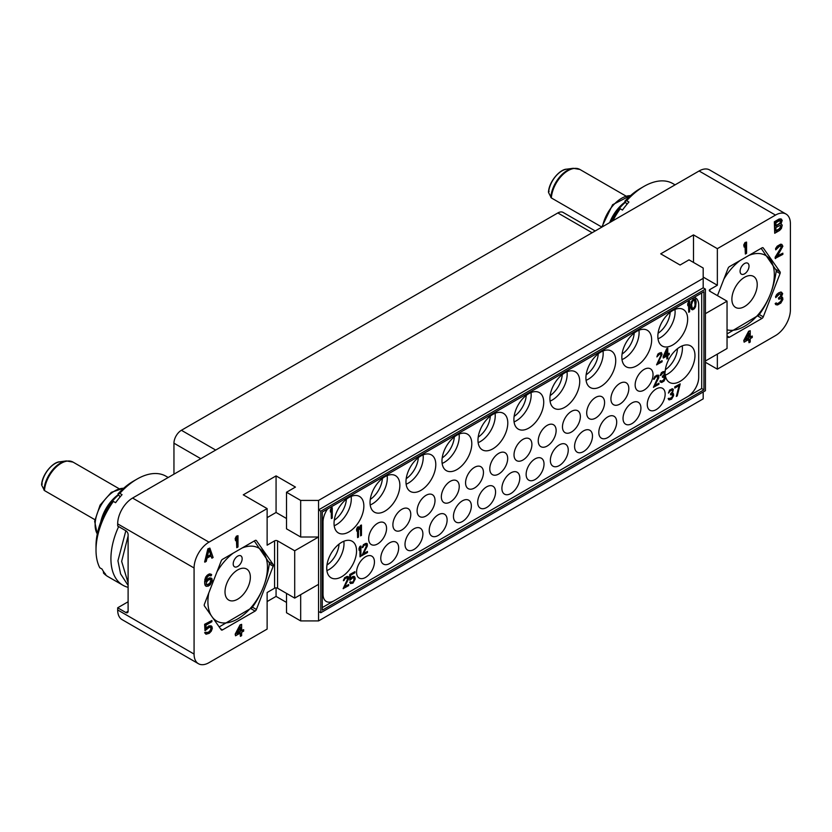 <?xml version="1.0" encoding="UTF-8"?>
<svg xmlns="http://www.w3.org/2000/svg" width="832" height="832" viewBox="0 0 832 832"><rect width="100%" height="100%" fill="white"/><g stroke="black" fill="none" stroke-linecap="round" stroke-linejoin="round"><path stroke-width="1.25" d="M501.904 488.363A12.646 7.301 120 0 0 504.525 494.156A12.646 7.301 120 0 0 514.27 490.766A12.646 7.301 120 0 0 519.792 478.036A12.646 7.301 120 0 0 517.171 472.243A12.646 7.301 120 0 0 507.426 475.634A12.646 7.301 120 0 0 501.904 488.363M694.242 297.294A15.808 9.131 -60 0 1 695.344 297.752A15.808 9.131 -60 0 1 698.693 305.032L698.693 377.333A15.808 9.131 120 0 1 687.513 396.698L322.286 607.578M326.196 601.411A15.808 9.131 120 0 0 334.194 600.683L334.194 600.683A15.808 9.131 120 0 1 326.206 601.422A15.808 9.131 120 0 1 323.034 594.246L323.034 521.945A15.808 9.131 -60 0 1 327.506 509.028M356.554 572.281A12.646 7.301 120 0 0 359.174 578.074A12.646 7.301 120 0 0 368.919 574.683A12.646 7.301 120 0 0 374.442 561.954A12.646 7.301 120 0 0 371.821 556.161A12.646 7.301 120 0 0 362.076 559.551A12.646 7.301 120 0 0 356.554 572.281M380.775 558.293A12.646 7.301 120 0 0 383.396 564.086A12.646 7.301 120 0 0 393.151 560.695A12.646 7.301 120 0 0 398.663 547.966A12.646 7.301 120 0 0 396.053 542.173A12.646 7.301 120 0 0 386.298 545.563A12.646 7.301 120 0 0 380.775 558.293M405.007 544.305A12.646 7.301 120 0 0 407.628 550.098A12.646 7.301 120 0 0 417.373 546.707A12.646 7.301 120 0 0 422.895 533.978A12.646 7.301 120 0 0 420.274 528.185A12.646 7.301 120 0 0 410.53 531.575A12.646 7.301 120 0 0 405.007 544.305M429.229 530.317A12.646 7.301 120 0 0 431.85 536.11A12.646 7.301 120 0 0 441.594 532.719A12.646 7.301 120 0 0 447.117 519.99A12.646 7.301 120 0 0 444.496 514.197A12.646 7.301 120 0 0 434.751 517.587A12.646 7.301 120 0 0 429.229 530.317M453.45 516.339A12.646 7.301 120 0 0 456.071 522.122A12.646 7.301 120 0 0 465.826 518.742A12.646 7.301 120 0 0 471.349 506.002A12.646 7.301 120 0 0 468.728 500.219A12.646 7.301 120 0 0 458.973 503.599A12.646 7.301 120 0 0 453.45 516.339M477.682 502.351A12.646 7.301 120 0 0 480.303 508.144A12.646 7.301 120 0 0 490.048 504.754A12.646 7.301 120 0 0 495.57 492.024A12.646 7.301 120 0 0 492.95 486.231A12.646 7.301 120 0 0 483.205 489.622A12.646 7.301 120 0 0 477.682 502.351M526.136 474.375A12.646 7.301 120 0 0 528.757 480.168A12.646 7.301 120 0 0 538.502 476.778A12.646 7.301 120 0 0 544.024 464.048A12.646 7.301 120 0 0 541.403 458.255A12.646 7.301 120 0 0 531.658 461.646A12.646 7.301 120 0 0 526.136 474.375M550.358 460.387A12.646 7.301 120 0 0 552.978 466.18A12.646 7.301 120 0 0 562.723 462.79A12.646 7.301 120 0 0 568.246 450.06A12.646 7.301 120 0 0 565.625 444.267A12.646 7.301 120 0 0 555.88 447.658A12.646 7.301 120 0 0 550.358 460.387M574.579 446.399A12.646 7.301 120 0 0 577.2 452.192A12.646 7.301 120 0 0 586.955 448.802A12.646 7.301 120 0 0 592.478 436.072A12.646 7.301 120 0 0 589.857 430.279A12.646 7.301 120 0 0 580.102 433.67A12.646 7.301 120 0 0 574.579 446.399M598.811 432.411A12.646 7.301 120 0 0 601.432 438.204A12.646 7.301 120 0 0 611.177 434.814A12.646 7.301 120 0 0 616.699 422.084A12.646 7.301 120 0 0 614.078 416.291A12.646 7.301 120 0 0 604.334 419.682A12.646 7.301 120 0 0 598.811 432.411M623.033 418.434A12.646 7.301 120 0 0 625.654 424.216A12.646 7.301 120 0 0 635.398 420.836A12.646 7.301 120 0 0 640.921 408.096A12.646 7.301 120 0 0 638.3 402.314A12.646 7.301 120 0 0 628.555 405.694A12.646 7.301 120 0 0 623.033 418.434M647.265 404.446A12.646 7.301 120 0 0 649.875 410.238A12.646 7.301 120 0 0 659.63 406.848A12.646 7.301 120 0 0 665.153 394.118A12.646 7.301 120 0 0 662.532 388.326A12.646 7.301 120 0 0 652.777 391.716A12.646 7.301 120 0 0 647.265 404.446M368.67 538.782A12.646 7.301 120 0 0 371.29 544.565A12.646 7.301 120 0 0 381.035 541.174A12.646 7.301 120 0 0 386.558 528.445A12.646 7.301 120 0 0 383.937 522.662A12.646 7.301 120 0 0 374.192 526.042A12.646 7.301 120 0 0 368.67 538.782M392.891 524.794A12.646 7.301 120 0 0 395.512 530.577A12.646 7.301 120 0 0 405.257 527.197A12.646 7.301 120 0 0 410.779 514.467A12.646 7.301 120 0 0 408.158 508.674A12.646 7.301 120 0 0 398.414 512.065A12.646 7.301 120 0 0 392.891 524.794M417.113 510.806A12.646 7.301 120 0 0 419.734 516.599A12.646 7.301 120 0 0 429.489 513.209A12.646 7.301 120 0 0 435.011 500.479A12.646 7.301 120 0 0 432.39 494.686A12.646 7.301 120 0 0 422.635 498.077A12.646 7.301 120 0 0 417.113 510.806M441.345 496.818A12.646 7.301 120 0 0 443.966 502.611A12.646 7.301 120 0 0 453.71 499.221A12.646 7.301 120 0 0 459.233 486.491A12.646 7.301 120 0 0 456.612 480.698A12.646 7.301 120 0 0 446.867 484.089A12.646 7.301 120 0 0 441.345 496.818M465.566 482.83A12.646 7.301 120 0 0 468.187 488.623A12.646 7.301 120 0 0 477.932 485.233A12.646 7.301 120 0 0 483.454 472.503A12.646 7.301 120 0 0 480.834 466.71A12.646 7.301 120 0 0 471.089 470.101A12.646 7.301 120 0 0 465.566 482.83M489.798 468.842A12.646 7.301 120 0 0 492.409 474.635A12.646 7.301 120 0 0 502.164 471.245A12.646 7.301 120 0 0 507.686 458.515A12.646 7.301 120 0 0 505.066 452.722A12.646 7.301 120 0 0 495.31 456.113A12.646 7.301 120 0 0 489.798 468.842M514.02 454.854A12.646 7.301 120 0 0 516.641 460.647A12.646 7.301 120 0 0 526.386 457.257A12.646 7.301 120 0 0 531.908 444.527A12.646 7.301 120 0 0 529.287 438.734A12.646 7.301 120 0 0 519.542 442.125A12.646 7.301 120 0 0 514.02 454.854M538.242 440.877A12.646 7.301 120 0 0 540.862 446.659A12.646 7.301 120 0 0 550.618 443.269A12.646 7.301 120 0 0 556.13 430.539A12.646 7.301 120 0 0 553.519 424.757A12.646 7.301 120 0 0 543.764 428.137A12.646 7.301 120 0 0 538.242 440.877M562.474 426.889A12.646 7.301 120 0 0 565.094 432.671A12.646 7.301 120 0 0 574.839 429.291A12.646 7.301 120 0 0 580.362 416.562A12.646 7.301 120 0 0 577.741 410.769A12.646 7.301 120 0 0 567.996 414.159A12.646 7.301 120 0 0 562.474 426.889M586.695 412.901A12.646 7.301 120 0 0 589.316 418.694A12.646 7.301 120 0 0 599.061 415.303A12.646 7.301 120 0 0 604.583 402.574A12.646 7.301 120 0 0 601.962 396.781A12.646 7.301 120 0 0 592.218 400.171A12.646 7.301 120 0 0 586.695 412.901M610.917 398.913A12.646 7.301 120 0 0 613.538 404.706A12.646 7.301 120 0 0 623.293 401.315A12.646 7.301 120 0 0 628.815 388.586A12.646 7.301 120 0 0 626.194 382.793A12.646 7.301 120 0 0 616.439 386.183A12.646 7.301 120 0 0 610.917 398.913M635.149 384.925A12.646 7.301 120 0 0 637.77 390.718A12.646 7.301 120 0 0 647.514 387.327A12.646 7.301 120 0 0 653.037 374.598A12.646 7.301 120 0 0 650.416 368.805A12.646 7.301 120 0 0 640.671 372.195A12.646 7.301 120 0 0 635.149 384.925M334.038 523.307A21.081 12.168 120 0 0 338.406 532.958A21.081 12.168 120 0 0 354.65 527.311A21.081 12.168 120 0 0 363.854 506.095A21.081 12.168 120 0 0 359.486 496.444A21.081 12.168 120 0 0 343.242 502.091A21.081 12.168 120 0 0 334.038 523.307M370.042 502.518A21.081 12.168 120 0 0 374.41 512.169A21.081 12.168 120 0 0 390.655 506.522A21.081 12.168 120 0 0 399.859 485.306A21.081 12.168 120 0 0 395.491 475.654A21.081 12.168 120 0 0 379.246 481.302A21.081 12.168 120 0 0 370.042 502.518M405.974 481.78A21.081 12.168 120 0 0 410.342 491.431A21.081 12.168 120 0 0 426.587 485.784A21.081 12.168 120 0 0 435.791 464.558A21.081 12.168 120 0 0 431.423 454.906A21.081 12.168 120 0 0 415.178 460.564A21.081 12.168 120 0 0 405.974 481.78M441.979 460.99A21.081 12.168 120 0 0 446.347 470.642A21.081 12.168 120 0 0 462.592 464.994A21.081 12.168 120 0 0 471.796 443.778A21.081 12.168 120 0 0 467.428 434.127A21.081 12.168 120 0 0 451.183 439.774A21.081 12.168 120 0 0 441.979 460.99M477.984 440.201A21.081 12.168 120 0 0 482.342 449.852A21.081 12.168 120 0 0 498.597 444.205A21.081 12.168 120 0 0 507.79 422.989A21.081 12.168 120 0 0 503.433 413.338A21.081 12.168 120 0 0 487.178 418.985A21.081 12.168 120 0 0 477.984 440.201M513.906 419.463A21.081 12.168 120 0 0 518.274 429.114A21.081 12.168 120 0 0 534.518 423.467A21.081 12.168 120 0 0 543.722 402.251A21.081 12.168 120 0 0 539.354 392.6A21.081 12.168 120 0 0 523.11 398.247A21.081 12.168 120 0 0 513.906 419.463M549.91 398.674A21.081 12.168 120 0 0 554.278 408.325A21.081 12.168 120 0 0 570.523 402.678A21.081 12.168 120 0 0 579.727 381.462A21.081 12.168 120 0 0 575.359 371.81A21.081 12.168 120 0 0 559.114 377.458A21.081 12.168 120 0 0 549.91 398.674M585.915 377.884A21.081 12.168 120 0 0 590.283 387.535A21.081 12.168 120 0 0 606.528 381.888A21.081 12.168 120 0 0 615.732 360.672A21.081 12.168 120 0 0 611.364 351.021A21.081 12.168 120 0 0 595.119 356.668A21.081 12.168 120 0 0 585.915 377.884M621.837 357.146A21.081 12.168 120 0 0 626.205 366.798A21.081 12.168 120 0 0 642.46 361.15A21.081 12.168 120 0 0 651.654 339.934A21.081 12.168 120 0 0 647.296 330.283A21.081 12.168 120 0 0 631.041 335.93A21.081 12.168 120 0 0 621.837 357.146M657.842 336.357A21.081 12.168 120 0 0 662.21 346.008A21.081 12.168 120 0 0 678.454 340.361A21.081 12.168 120 0 0 687.658 319.145A21.081 12.168 120 0 0 683.29 309.494A21.081 12.168 120 0 0 667.046 315.141A21.081 12.168 120 0 0 657.842 336.357M326.737 568.152A21.081 12.168 120 0 0 331.105 577.803A21.081 12.168 120 0 0 347.35 572.156A21.081 12.168 120 0 0 356.554 550.94A21.081 12.168 120 0 0 352.186 541.278A21.081 12.168 120 0 0 335.941 546.936A21.081 12.168 120 0 0 326.737 568.152M332.249 507.728L331.209 508.154L330.314 510.214L330.46 512.054L331.354 510.006L331.354 518.575L332.249 518.055L332.249 507.728L330.46 510.297L330.46 512.054M331.209 510.338L331.354 518.575M689.603 301.413L688.553 301.85L687.658 303.898L687.814 305.739L688.709 303.69L688.709 312.26L689.603 311.74L689.603 301.413L687.814 303.982L687.814 305.739M688.553 304.034L688.709 312.26M358.488 526.75L357.448 527.176L356.554 529.235L356.699 531.076L357.594 529.027L357.594 537.597L358.488 537.077L358.488 526.75L356.699 529.318L356.699 531.076M357.448 529.37L357.594 537.597M660.774 353.86L660.754 355.805L656.573 364.811L662.095 361.795L662.095 360.693L657.914 363.106L662.095 354.318L661.346 352.55L659.256 353.101L657.623 354.702L656.874 356.897L659.714 353.943L660.899 353.912L661.201 354.838L656.729 364.894M662.095 360.693L658.05 362.856M661.346 352.55L658.07 353.839L656.874 356.897M347.329 577.689L347.308 579.634L343.138 588.63L348.65 585.624L348.65 584.522L344.479 586.934L348.504 579.114L348.504 576.919L346.414 576.586L343.585 579.758L343.429 580.726L344.178 580.289L344.926 578.76L347.017 577.554L347.755 578.666L343.283 588.723M348.65 584.522L344.614 586.685M347.911 576.378L344.625 577.668L343.429 580.726M669.022 398.237L668.127 398.58L669.178 399.911L671.559 399.194L673.65 395.574L673.494 393.9L672.454 393.401L673.348 389.366L672.152 388.742L669.77 390.114L668.429 393.089L670.665 390.478L672.454 390.104L672.454 392.08L670.665 394.878L672.599 394.41L672.901 396.001L670.519 398.694L668.283 398.674L668.73 399.724M673.202 393.411L672.506 393.318M672.755 388.835L669.625 390.031L668.429 393.089M672.329 390.052L672.308 391.997L670.519 393.91L670.665 394.878M672.464 394.358L672.308 397.051L669.386 398.788M695.115 299.104L693.326 299.094L691.236 301.829L690.789 307.809L691.236 309.088L692.578 309.806L694.366 308.766L695.562 306.758L696.155 301.798L695.562 299.51L694.366 298.875L691.839 301.007L690.789 304.897L691.839 309.577M361.473 525.023L360.433 525.46L359.538 527.509L359.684 529.36L360.578 527.301L360.578 535.87L361.473 535.361L361.473 525.023L359.684 527.602L359.684 529.36M360.433 527.644L360.578 535.87M667.763 348.192L666.713 348.629L663.135 356.626L663.291 358.03L666.869 355.961L666.869 359.039L667.763 358.519L667.763 355.451L669.25 354.588L669.25 353.267L667.763 354.13L667.763 348.192L666.869 348.712L663.291 358.03M666.713 356.044L666.869 359.039M669.25 353.267L667.763 353.954M353.891 577.637L353.87 580.684L352.83 581.942L351.021 582.452M350.74 581.776L349.7 582.213L350.438 583.534L352.976 583.128L355.212 578.978L354.91 577.169L353.725 576.326L350.594 578.791L350.594 575.276L354.91 572.78L354.91 571.678L349.846 574.6L349.846 580.32L352.976 577.637L354.016 577.689L354.463 578.75L352.976 582.026L349.846 582.296L350.594 583.627M354.463 576.555L352.83 576.451L350.594 578.49M354.91 571.678L349.7 574.517L349.846 580.32M360.911 546.01L359.871 546.437L358.977 548.496L359.122 550.337L360.017 548.278L360.017 556.847L360.911 556.338L360.911 546.01L359.122 548.579L359.122 550.337M359.871 548.621L360.017 556.847M366.153 544.617L366.132 546.562L361.962 555.558L367.474 552.552L367.474 551.45L363.303 553.862L367.328 546.042L367.328 543.847L365.238 543.514L362.409 546.686L362.253 547.654L363.002 547.217L363.75 545.688L365.83 544.482L366.579 545.594L362.107 555.651M367.474 551.45L363.428 553.613M366.725 543.306L363.449 544.596L362.253 547.654M657.602 376.345L657.582 378.29L653.411 387.296L658.923 384.28L658.923 383.178L654.753 385.59L658.778 377.77L658.778 375.575L656.687 375.242L653.858 378.414L653.713 379.382L654.451 378.955L655.2 377.426L657.29 376.22L658.029 377.322L653.557 387.379M658.923 383.178L654.888 385.341M658.185 375.045L654.898 376.324L653.713 379.382M664.31 376.865L663.842 379.954L661.606 381.41L660.712 380.661L659.974 381.087L661.606 382.512L663.998 381.129L665.486 378.071L665.34 376.407L664.342 375.825M665.194 374.036A21.081 12.168 120 0 0 669.521 382.418A21.081 12.168 120 0 0 685.766 376.771A21.081 12.168 120 0 0 694.97 355.555A21.081 12.168 120 0 0 690.602 345.904A21.081 12.168 120 0 0 674.71 351.177A21.081 12.168 120 0 0 665.174 371.862L662.948 371.623L660.421 374.629L660.265 375.596L661.014 375.159L663.104 372.642L664.591 373.1L663.998 375.201L662.501 376.501L662.501 377.385L664.446 376.917L664.591 379.028L661.606 381.41M664.591 371.342L661.461 372.538L660.265 375.596M664.165 372.559L664.144 374.504L662.355 376.418L662.501 377.385M680.212 383.874L674.69 386.88L674.835 388.066L679.318 385.486L676.333 396.438L677.227 395.918L680.212 383.874L674.835 386.974L674.835 388.066M679.11 385.601L676.333 396.438M701.698 292.989L701.698 388.534L334.214 600.694M687.513 396.698L687.534 396.708A15.808 9.131 120 0 0 698.714 377.343L698.693 377.333M695.344 297.752A15.808 9.131 -60 0 1 698.714 305.042L698.714 377.343M322.286 512.044L703.934 291.699L703.934 389.823L322.286 610.168L322.286 512.044M701.698 388.534L703.934 389.823M320.798 612.747L705.422 390.686L705.422 289.12L320.798 511.181L320.798 612.747L318.562 611.458L318.562 620.922L703.186 398.861L703.186 391.976M703.186 287.83L318.562 509.891L318.562 500.427L703.186 278.356L703.186 287.83L705.422 289.12M318.562 500.427L300.674 500.427L300.674 537.004L318.562 537.004L318.562 509.891L320.798 511.181M300.674 500.427L286.51 492.242L295.454 487.084L276.068 475.894L243.277 494.832L267.124 508.602L267.124 545.178L274.581 540.873A2.111 1.217 180 0 1 277.566 540.873L294.705 550.774L318.562 537.004L318.562 611.458M286.51 593.382L286.51 612.747L300.674 620.922L318.562 620.922M300.674 620.922L300.674 594.672M294.705 550.774L294.705 598.114L277.566 588.214A2.111 1.217 0 0 0 274.581 588.214L267.124 592.519L267.124 629.096L208.988 662.667A21.081 12.168 120 0 1 198.442 663.718L122.044 619.601A21.081 12.168 -60 0 1 117.676 609.95L117.676 607.797L128.107 601.775M267.124 601.557L276.068 596.398L286.51 602.42M705.422 362.284L717.35 369.169L717.35 354.099M703.186 278.356L703.186 268.029L689.021 259.854L680.077 265.023L660.702 253.833L693.493 234.894L717.35 248.664L775.497 215.093A21.081 12.168 120 0 1 786.032 214.053A21.081 12.168 120 0 1 790.4 223.704L790.4 309.774A21.081 12.168 120 0 1 775.497 335.598L717.35 369.169M267.124 508.602L208.988 542.162A21.081 12.168 120 0 0 194.074 567.986L194.074 654.066A21.081 12.168 120 0 0 198.442 663.718M117.676 607.797L125.871 612.529L128.107 611.239L128.107 534.633A3.162 1.83 60 0 0 125.871 530.764L117.676 526.032L117.676 523.879A21.081 12.168 -60 0 1 132.579 498.056L699.088 170.986A21.081 12.168 -60 0 1 709.634 169.946L786.032 214.053M128.107 585.447L120.609 573.924L117.936 560.789L125.84 530.743M128.107 535.954L121.649 561.392L128.107 582.878M128.107 611.239A3.162 1.83 60 0 1 127.452 612.685A3.162 1.83 60 0 1 125.871 612.529M128.107 587.33A57.98 33.478 -60 0 1 122.928 585.25A57.98 33.478 -60 0 1 118.643 526.594M168.199 477.495L165.994 476.226A57.98 33.478 120 0 0 137.01 479.097A57.98 33.478 120 0 0 119.818 493.376L122.054 494.666A57.98 33.478 120 0 0 118.747 498.566A57.98 33.478 120 0 0 115.596 502.694L113.36 501.405L111.509 501.914A52.707 30.43 -60 0 0 96.013 545.802L96.013 550.098A57.98 33.478 -60 0 1 113.36 501.405M122.928 585.25L108.014 576.649A57.98 33.478 -60 0 1 103.511 573.071L105.747 574.361A57.98 33.478 120 0 1 102.024 569.057L99.788 567.767A57.98 33.478 -60 0 1 96.013 550.098M103.511 573.071L103.376 571.366M118.654 494.874A33.467 19.323 120 0 0 111.852 501.821M108.399 506.605A33.467 19.323 120 0 0 105.529 511.576M137.01 479.097L133.276 481.25A52.707 30.43 120 0 0 117.967 493.886L120.099 496.922M117.967 493.886L119.818 493.376M118.425 494.541A29.255 16.89 120 0 0 100.714 522.142M41.6 484.754C42.203 473.866 53.352 461.698 59.862 461.812A19.053 11.003 120 0 0 41.662 485.129L44.46 490.568L94.838 519.657M41.662 485.129L42.224 483.954L41.662 485.129M244.015 593.57A17.919 10.348 -60 0 1 228.727 600.08A17.919 10.348 -60 0 1 231.348 575.546A17.919 10.348 -60 0 1 246.646 569.036A17.919 10.348 -60 0 1 244.015 593.57M212.628 617.583A42.099 24.305 120 0 0 252.564 605.738A42.099 24.305 120 0 0 266.926 561.257A42.099 24.305 120 0 0 242.081 548.018M233.282 553.093A42.099 24.305 120 0 0 222.799 563.378A42.099 24.305 120 0 0 216.996 571.782M208.801 592.904A42.099 24.305 120 0 0 211.234 615.607M235.446 558.137A6.323 3.65 120 0 0 234.52 566.8A6.323 3.65 120 0 0 239.918 564.502A6.323 3.65 120 0 0 240.843 555.838A6.323 3.65 120 0 0 235.446 558.137M219.19 626.922L252.002 607.703A48.495 27.997 120 0 0 252.221 607.443A48.495 27.997 120 0 0 252.429 607.183C261.508 594.61 267.145 580.07 269.36 563.534A48.495 27.997 120 0 0 269.36 562.973L254.28 540.977M255.102 611.083L222.498 629.907A2.111 1.217 -60 0 1 221.447 630.011A2.111 1.217 -60 0 1 221.208 629.793L204.422 605.914A2.111 1.217 -60 0 1 204.422 604.188L221.208 560.934A2.111 1.217 -60 0 1 222.498 559.333L255.102 540.498A2.111 1.217 -60 0 1 256.162 540.394A2.111 1.217 -60 0 1 256.402 540.613L273.177 564.491A2.111 1.217 -60 0 1 273.177 566.218L256.402 609.471A2.111 1.217 -60 0 1 255.102 611.083L251.014 608.712M209.872 548.101L207.865 548.829L204.62 561.974L206.211 561.486L207.022 558.137L211.089 555.786L211.9 558.199L213.117 557.492L209.872 548.101L208.239 549.047L204.994 562.193M210.839 555.932L211.9 558.199M237.983 535.694L236.392 536.182L235.175 538.564L235.539 540.696L236.766 538.314L236.766 547.664L237.983 546.967L237.983 535.694L235.539 538.782L235.539 540.696M236.392 539.042L236.766 547.664M210.246 575.442L210.881 575.973L211.702 574.787L209.695 573.83L205.837 576.784L204.62 583.003L205.223 585.52L206.211 586.342L208.239 586.134L210.278 584.719L212.306 580.663L211.9 578.51L208.884 578.136L206.045 580.653M210.444 627.162L210.922 628.566L210.309 630.354L208.884 631.894L206.534 632.757M206.211 632.195L204.62 632.684L206.003 634.223L209.258 633.308L211.286 631.176L212.306 628.43L211.9 626.506L210.278 625.768L206.003 628.95L206.003 625.113L211.9 621.712L211.9 620.516L204.994 624.499L204.994 630.739L209.258 627.318L210.683 627.214L211.286 628.295L210.683 630.562L209.258 632.112L207.23 633.038L206.211 632.195L204.994 632.892L206.003 634.223M211.286 625.903L208.884 625.903L206.003 628.254M211.9 620.516L204.62 624.291L204.994 630.739M241.644 624.374L240.053 624.863L235.175 634.15L235.539 635.804L240.427 632.986L240.427 636.345L241.644 635.638L241.644 632.278L243.672 631.103L243.672 629.668L241.644 630.843L241.644 624.374L240.427 625.071L235.539 634.369L235.539 635.804M240.053 633.204L240.427 636.345M243.672 629.668L241.644 630.417M675.074 184.85L672.87 183.581A57.98 33.478 120 0 0 643.874 186.451A57.98 33.478 120 0 0 626.694 200.73L628.93 202.02A57.98 33.478 120 0 0 625.622 205.92A57.98 33.478 120 0 0 622.471 210.059L620.235 208.77L618.384 209.279A52.707 30.43 -60 0 0 610.875 221.915M625.529 202.228A33.467 19.323 120 0 0 618.727 209.186M615.274 213.959A33.467 19.323 120 0 0 612.404 218.93M643.874 186.451L640.151 188.604A52.707 30.43 120 0 0 624.842 201.25L626.974 204.277M624.842 201.25L626.694 200.73M612.841 220.782A57.98 33.478 -60 0 1 620.235 208.77M625.3 201.895A29.255 16.89 120 0 0 609.669 222.612M548.475 192.109C549.078 181.22 560.227 169.052 566.738 169.166A19.053 11.003 120 0 0 548.538 192.494L551.335 197.933L601.713 227.011M548.538 192.494L549.099 191.308L548.538 192.494M750.89 300.934A17.919 10.348 -60 0 1 735.602 307.434A17.919 10.348 -60 0 1 738.223 282.901A17.919 10.348 -60 0 1 753.522 276.401A17.919 10.348 -60 0 1 750.89 300.934M727.043 329.826A42.099 24.305 120 0 0 759.439 313.092A42.099 24.305 120 0 0 773.802 268.622A42.099 24.305 120 0 0 748.956 255.382M740.158 260.458A42.099 24.305 120 0 0 729.674 270.743A42.099 24.305 120 0 0 723.871 279.136M742.321 265.491A6.323 3.65 120 0 0 741.395 274.154A6.323 3.65 120 0 0 746.793 271.856A6.323 3.65 120 0 0 747.718 263.203A6.323 3.65 120 0 0 742.321 265.491M727.043 333.954L758.878 315.068A48.495 27.997 120 0 0 759.096 314.798A48.495 27.997 120 0 0 759.304 314.538C768.383 301.974 774.02 287.425 776.235 270.899A48.495 27.997 120 0 0 776.235 270.338L761.155 248.331M717.465 295.641L728.083 268.289A2.111 1.217 -60 0 1 729.373 266.687L761.977 247.863A2.111 1.217 -60 0 1 763.038 247.759A2.111 1.217 -60 0 1 763.277 247.978L780.052 271.856A2.111 1.217 -60 0 1 780.052 273.572L763.277 316.836A2.111 1.217 -60 0 1 761.977 318.438L729.373 337.262A2.111 1.217 -60 0 1 728.312 337.366A2.111 1.217 -60 0 1 728.083 337.147L727.043 335.67M709.894 289.546L709.894 291.273A2.111 1.217 180 0 1 709.28 290.41A2.111 1.217 180 0 1 709.894 289.546L717.35 285.251L703.186 277.066M717.35 248.664L717.35 285.251M781.414 219.086L779.21 218.972L774.332 221.79L774.706 233.272L779.584 230.454L781.414 228.436L782.226 225.087L780.998 223.881L782.226 220.293L780.593 218.837L774.706 221.998L774.706 233.272M746.574 242.07L744.983 242.559L743.756 244.941L744.13 247.073L745.358 244.691L745.358 254.041L746.574 253.334L746.574 242.07L744.13 245.149L744.13 247.073M744.983 245.419L745.358 254.041M780.998 245.918L780.863 247.915L775.174 257.192L775.174 258.388L782.86 254.374L782.86 253.178L777.171 256.464L782.86 246.23L781.841 244.421L779.002 245.336L776.766 247.354L775.746 249.86L779.605 246.189L781.238 245.97L781.643 246.927L775.549 257.4L775.549 258.606M782.86 253.178L777.587 255.798M781.841 244.421L780.655 244.192L777.202 246.189L775.58 248.56L775.746 249.86M781.154 298.345L781.477 299.874L780.458 301.662L777.577 303.753L776.183 302.921L775.174 303.514L775.778 304.595L777.577 304.949L780.832 303.077L782.86 299.499L782.662 297.7L781.425 297.055M782.257 297.222L781.238 297.326L782.662 293.623L781.269 292.084L778.627 292.885L776.391 294.902L775.746 297.617L779.605 293.946L781.643 294.216L780.832 296.598L778.794 298.251L778.794 299.208L781.435 298.407L781.643 300.685L777.577 303.753M780.998 293.686L780.458 296.39L778.419 298.043L778.794 299.208M750.235 330.741L748.634 331.23L743.756 340.517L744.13 342.17L749.008 339.352L749.008 342.711L750.235 342.004L750.235 338.655L752.263 337.48L752.263 336.034L750.235 337.21L750.235 330.741L749.008 331.448L744.13 340.735L744.13 342.17M748.634 339.57L749.008 342.711M752.263 336.034L750.235 336.783M709.894 291.273L727.043 301.174L727.043 348.504L705.422 360.994M727.043 301.174L705.422 313.654M693.493 234.894L693.493 262.434M775.923 222.737L779.782 220.501L780.801 220.636L780.395 223.267L775.923 226.096L775.923 222.737M780.998 226.034L780.395 228.301L775.923 231.13L775.923 227.531L780.395 225.191L780.998 226.751M780.385 220.397L780.021 223.059L775.923 225.659M780.385 225.191L780.634 225.815M780.634 226.533L779.407 228.675L775.923 230.693M775.372 304.117L776.152 304.814M775.174 303.514L775.746 304.325M776.558 303.139L775.549 303.732M775.58 296.327L775.746 297.617M776.391 294.902L775.954 296.546M777.202 293.946L776.766 295.11M778.627 292.885L777.577 294.164M780.458 292.074L779.407 292.864M781.643 292.292L780.832 292.282M745.555 339.914L749.008 333.362L749.008 337.917L745.555 339.914M748.634 334.069L748.634 337.698L745.878 339.29M300.674 537.004L286.51 528.83L286.51 492.242M286.51 518.502L276.068 512.47L267.124 517.639M294.705 598.114L318.562 584.345M276.068 596.398L276.068 587.86M276.068 475.894L276.068 512.47M209.05 549.536L210.881 554.944L207.23 557.066L209.05 549.536M208.926 550.046L210.881 554.944M210.517 554.736L207.345 556.556M205.223 585.52L206.211 586.342M204.818 584.563L205.598 585.738M204.62 583.003L205.192 584.771M204.62 581.318L204.994 583.211M204.818 579.53L204.994 581.537M205.223 578.094L205.192 579.738M205.837 576.784L205.598 578.313M206.856 575.474L206.211 577.002M207.865 574.652L207.23 575.692M208.686 574.184L208.239 574.86M209.695 573.83L209.05 574.392M211.089 574.184L210.07 574.049M206.856 579.55L206.003 581.433L206.409 578.562L208.042 576.181L209.872 575.359L210.881 575.973M207.865 578.729L207.23 579.769M208.884 578.136L208.239 578.937M209.903 577.793L209.258 578.354M211.286 578.136L210.278 578.011M211.089 579.696L211.089 581.849L210.07 583.638L208.042 585.052L206.409 584.553L206.409 582.39L208.042 580.258L210.07 579.322L211.286 580.299M210.922 580.081L209.695 583.419L206.679 584.865M236.964 633.547L240.427 626.995L240.427 631.55L236.964 633.547M240.053 627.702L240.053 631.332L237.297 632.923M173.95 474.167L173.95 443.186A10.546 6.084 -60 0 1 181.407 430.279L557.835 212.95A10.546 6.084 -60 0 1 563.108 212.42L595.213 230.963M334.204 525.741A21.081 12.168 120 0 0 351.302 498.846A21.081 12.168 -60 0 0 351.146 496.402M334.266 520.208A18.554 10.712 120 0 0 346.382 499.221M370.209 504.951A21.081 12.168 120 0 0 387.306 478.057A21.081 12.168 -60 0 0 387.14 475.623M370.271 499.418A18.554 10.712 120 0 0 382.387 478.442M406.13 484.214A21.081 12.168 120 0 0 423.238 457.309A21.081 12.168 -60 0 0 423.072 454.875M406.193 478.681A18.554 10.712 120 0 0 418.309 457.694M442.135 463.424A21.081 12.168 120 0 0 459.233 436.53A21.081 12.168 -60 0 0 459.077 434.086M442.198 457.891A18.554 10.712 120 0 0 454.314 436.914M478.14 442.645A21.081 12.168 120 0 0 495.238 415.74A21.081 12.168 -60 0 0 495.082 413.306M478.202 437.112A18.554 10.712 120 0 0 490.318 416.125M514.072 421.897A21.081 12.168 120 0 0 531.17 395.002A21.081 12.168 -60 0 0 531.003 392.558M514.134 416.364A18.554 10.712 120 0 0 526.25 395.377M550.077 401.107A21.081 12.168 120 0 0 567.174 374.213A21.081 12.168 -60 0 0 567.008 371.779M550.129 395.574A18.554 10.712 120 0 0 562.245 374.598M586.071 380.328A21.081 12.168 120 0 0 603.179 353.423A21.081 12.168 -60 0 0 603.013 350.99M586.134 374.795A18.554 10.712 120 0 0 598.25 353.808M622.003 359.58A21.081 12.168 120 0 0 639.101 332.686A21.081 12.168 -60 0 0 638.945 330.242M622.066 354.047A18.554 10.712 120 0 0 634.182 333.07M658.008 338.801A21.081 12.168 120 0 0 675.106 311.896A21.081 12.168 -60 0 0 674.939 309.462M658.07 333.268A18.554 10.712 120 0 0 670.186 312.281M326.903 570.586A21.081 12.168 120 0 0 344.001 543.691A21.081 12.168 -60 0 0 343.834 541.247M326.955 565.053A18.554 10.712 120 0 0 339.071 544.066M691.538 304.689L692.734 300.924L694.668 300.248L695.417 303.992L694.221 307.757L692.286 308.433L691.538 304.689M694.543 300.196L695.115 305.313L694.075 307.674L692.266 308.402M664.331 356.106L666.869 350.47L666.869 354.64L664.331 356.106M666.713 350.802L666.713 354.557L664.435 355.878M660.119 381.659L660.566 382.231M659.974 381.087L660.265 381.742M660.868 380.744L660.119 381.17M665.038 375.918L664.29 375.908L665.184 371.873M665.309 375.201A21.081 12.168 120 0 0 682.406 348.306A21.081 12.168 -60 0 0 682.25 345.873M665.371 369.668A18.554 10.712 120 0 0 677.487 348.691M194.074 654.066L117.676 609.95M117.676 523.879L194.074 567.986M97.282 533.915A27.674 15.974 -60 0 1 100.859 505.565A27.674 15.974 -60 0 1 123.625 488.29M44.46 490.568A23.722 13.697 -60 0 1 55.442 467.75A23.722 13.697 -60 0 1 73.029 462.103L118.945 488.623M43.919 490.027A23.431 13.53 -60 0 1 66.342 460.928L59.862 461.812M256.402 609.471L252.429 607.183M273.177 566.218L269.298 563.971M273.177 564.491L268.996 562.078M256.402 540.613L255.85 540.301M222.498 629.907L220.459 628.732M274.581 540.873L274.581 588.214M132.579 498.056L208.988 542.162M775.497 215.093L699.088 170.986M602.514 226.741A27.674 15.974 -60 0 1 630.5 195.645M551.335 197.933A23.722 13.697 -60 0 1 562.318 175.105A23.722 13.697 -60 0 1 579.904 169.468L625.82 195.978M550.794 197.382A23.431 13.53 -60 0 1 573.206 168.282L566.738 169.166M729.373 337.262L727.334 336.086M761.977 318.438L757.89 316.077M763.277 316.836L759.304 314.538M780.052 273.572L776.173 271.336M780.052 271.856L775.871 269.433M763.277 247.978L762.726 247.655M277.566 540.873L277.566 588.214M557.835 212.95L592.124 232.742M181.407 430.279L215.696 450.07M173.95 443.186L200.782 458.682M97.24 534.123L94.64 521.248L100.079 505.118L111.332 492.336L123.781 488.145M73.029 462.103L66.342 460.928M601.682 227.219L612.622 204.703L630.656 195.499M579.904 169.468L573.206 168.282"/></g></svg>
